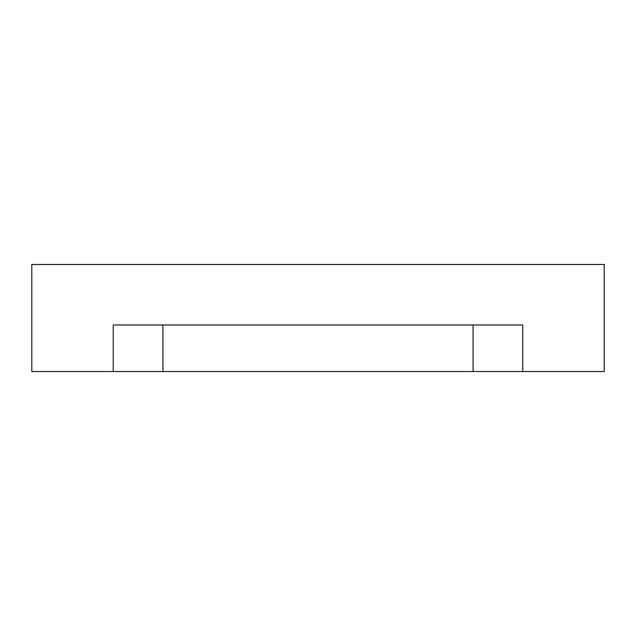 <?xml version="1.0" encoding="UTF-8"?>
<svg xmlns="http://www.w3.org/2000/svg" width="636" height="636" viewBox="0 0 636 636"><rect width="100%" height="100%" fill="white"/><g stroke="black" fill="none" stroke-linecap="round" stroke-linejoin="round"><path stroke-width="0.95" d="M318 264.481L303.897 264.481L318 264.481M562.319 264.481L540.155 264.481L562.319 264.481M73.681 264.481L51.516 264.481L73.681 264.481M162.927 371.519L473.073 371.519L473.073 324.98L473.073 371.519L522.76 371.519L522.76 324.98L113.24 324.98L113.24 371.519L162.927 371.519L162.927 324.98L162.927 371.519L113.24 371.519L113.24 324.98L522.76 324.98L522.76 371.519L604.2 371.519L604.2 264.481L31.8 264.481L31.8 371.519L113.24 371.519L31.8 371.519L31.8 264.481L604.2 264.481L604.2 371.519L162.927 371.519"/></g></svg>
